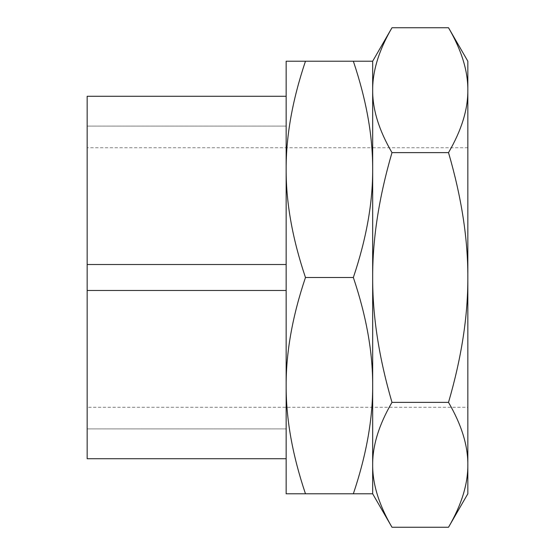 <?xml version="1.0" encoding="UTF-8"?>
<svg xmlns="http://www.w3.org/2000/svg" width="555" height="555" viewBox="0 0 555 555"><rect width="100%" height="100%" fill="white"/><g stroke="black" fill="none" stroke-linecap="round" stroke-linejoin="round"><path stroke-width="0.42" stroke-dasharray="2.77 2.08" d="M448.516 527.25C461.531 504.911 467.969 484.099 467.837 464.812C467.969 445.526 461.531 424.714 448.516 402.375C461.531 357.697 467.969 316.072 467.837 277.5L467.837 147.727L467.837 277.5C467.969 238.927 461.531 197.302 448.516 152.625L391.983 152.625C378.968 197.302 372.53 238.927 372.669 277.5L372.669 147.727L372.669 277.5C372.53 316.072 378.968 357.697 391.983 402.375C378.968 424.714 372.53 445.526 372.669 464.812C372.53 484.099 378.968 504.911 391.983 527.25M448.516 402.375L391.983 402.375M448.516 152.625C461.531 130.286 467.969 109.474 467.837 90.188C467.969 70.901 461.531 50.089 448.516 27.75M391.983 27.75C378.968 50.089 372.53 70.901 372.669 90.188C372.53 109.474 378.968 130.286 391.983 152.625M467.837 493.79L467.837 61.21M353.348 493.79L372.669 493.79L372.669 61.21L305.472 61.21C292.45 99.9 286.012 135.947 286.151 169.358C286.012 202.762 292.45 238.81 305.472 277.5C292.45 316.19 286.012 352.238 286.151 385.642C286.012 419.053 292.45 455.1 305.472 493.79L353.348 493.79C366.362 455.1 372.807 419.053 372.669 385.642C372.807 352.238 366.362 316.19 353.348 277.5C366.362 238.81 372.807 202.762 372.669 169.358C372.807 135.947 366.362 99.9 353.348 61.21M372.669 277.5L372.669 407.273L372.669 277.5M467.837 277.5L467.837 407.273L467.837 277.5M467.837 147.727L372.669 147.727L372.669 407.273L372.669 147.727L87.163 147.727L87.163 407.273L467.837 407.273M286.151 264.52L87.163 264.52L286.151 264.52L286.151 290.48L286.151 96.279L286.151 264.52L87.163 264.52L87.163 290.48L286.151 290.48L286.151 458.721L286.151 290.48L87.163 290.48L286.151 290.48M87.163 126.096L286.151 126.096L87.163 126.096L87.163 96.279L87.163 126.096M87.163 264.52L87.163 96.279L286.151 96.279M87.163 428.904L286.151 428.904L87.163 428.904L87.163 458.721L87.163 428.904M87.163 458.721L87.163 290.48M87.163 407.273L87.163 147.727M305.472 277.5L353.348 277.5M305.472 493.79L286.151 493.79L286.151 61.21L305.472 61.21M372.669 493.79L372.669 61.21"/><path stroke-width="0.83" d="M448.516 27.75C461.531 50.089 467.969 70.901 467.837 90.188C467.969 109.474 461.531 130.286 448.516 152.625L391.983 152.625C378.968 130.286 372.53 109.474 372.669 90.188C372.53 70.901 378.968 50.089 391.983 27.75L448.516 27.75L467.837 61.21L467.837 277.5C467.969 316.072 461.531 357.697 448.516 402.375L391.983 402.375C378.968 357.697 372.53 316.072 372.669 277.5C372.53 238.927 378.968 197.302 391.983 152.625M448.516 152.625C461.531 197.302 467.969 238.927 467.837 277.5L467.837 464.812C467.969 484.099 461.531 504.911 448.516 527.25L391.983 527.25C378.968 504.911 372.53 484.099 372.669 464.812C372.53 445.526 378.968 424.714 391.983 402.375M448.516 402.375C461.531 424.714 467.969 445.526 467.837 464.812L467.837 493.79L448.516 527.25M305.472 61.21L286.151 61.21L286.151 493.79L305.472 493.79C292.45 455.1 286.012 419.053 286.151 385.642C286.012 352.238 292.45 316.19 305.472 277.5C292.45 238.81 286.012 202.762 286.151 169.358C286.012 135.947 292.45 99.9 305.472 61.21L372.669 61.21L372.669 493.79L391.983 527.25M286.151 290.48L87.163 290.48L87.163 264.52L286.151 264.52M286.151 96.279L87.163 96.279L87.163 264.52M286.151 458.721L87.163 458.721L286.151 458.721M87.163 290.48L87.163 458.721M305.472 493.79L372.669 493.79L372.669 385.642C372.807 419.053 366.362 455.1 353.348 493.79M353.348 277.5C366.362 316.19 372.807 352.238 372.669 385.642L372.669 169.358C372.807 202.762 366.362 238.81 353.348 277.5L305.472 277.5M353.348 61.21C366.362 99.9 372.807 135.947 372.669 169.358L372.669 61.21L391.983 27.75"/></g></svg>
